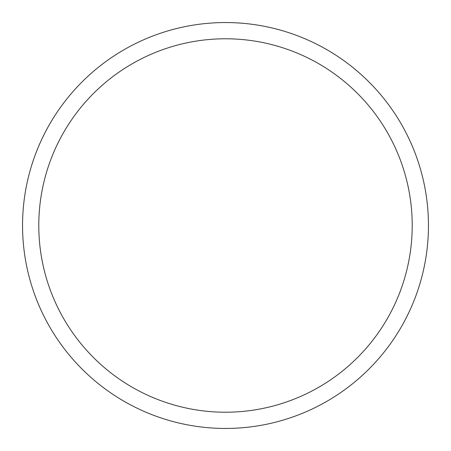 <?xml version="1.0" encoding="UTF-8"?>
<svg xmlns="http://www.w3.org/2000/svg" width="451" height="451" viewBox="0 0 451 451"><rect width="100%" height="100%" fill="white"/><g stroke="black" fill="none" stroke-linecap="round" stroke-linejoin="round"><path stroke-width="0.68" d="M428.45 225.5A202.95 202.95 0 0 0 225.5 22.55A202.95 202.95 0 0 0 22.55 225.5A202.95 202.95 0 0 0 225.5 428.45A202.95 202.95 0 0 0 428.45 225.5M412.214 225.5A186.714 186.714 0 0 0 225.5 38.786A186.714 186.714 0 0 0 38.786 225.5A186.714 186.714 0 0 0 225.5 412.214A186.714 186.714 0 0 0 412.214 225.5"/></g></svg>
